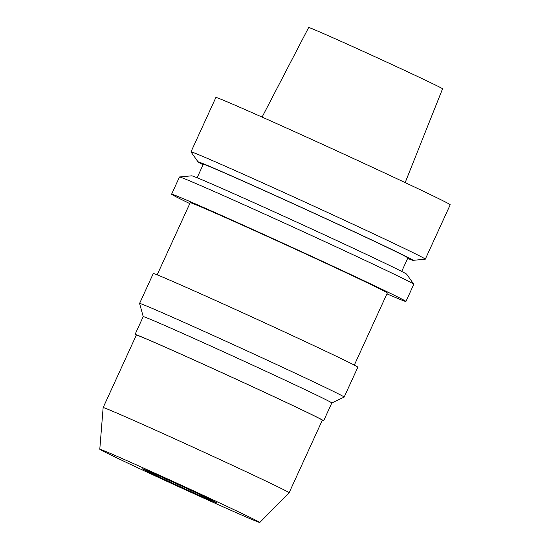 <?xml version="1.0" encoding="UTF-8"?>
<svg xmlns="http://www.w3.org/2000/svg" width="550" height="550" viewBox="0 0 550 550"><rect width="100%" height="100%" fill="white"/><g stroke="black" fill="none" stroke-linecap="round" stroke-linejoin="round"><path stroke-width="0.82" d="M405.171 182.593L442.564 88.804A73.638 1.031 -155.4 0 0 388.328 62.865A73.638 1.031 -155.4 0 0 313.342 29.239A73.638 1.031 -155.4 0 0 308.66 27.5L262.096 117.088M425.308 259.167L450.209 204.779A128.865 1.801 -155.4 0 0 355.328 159.397A128.865 1.801 -155.4 0 0 224.07 100.533A128.865 1.801 -155.4 0 0 215.875 97.494L190.974 151.876A128.865 1.801 24.6 0 1 199.176 154.914A128.865 1.801 24.6 0 1 330.433 213.778A128.865 1.801 24.6 0 1 425.308 259.167A128.865 1.801 24.6 0 1 425.26 259.188L413.022 260.343A118.216 1.65 24.6 0 1 407.66 258.404M203.081 164.739A118.216 1.65 24.6 0 1 198.11 161.947L190.988 151.931A128.865 1.801 24.6 0 1 190.974 151.876M198.11 161.947A118.216 1.65 24.6 0 1 205.617 164.684A118.216 1.65 24.6 0 1 327.305 219.271A118.216 1.65 24.6 0 1 413.022 260.343M401.699 271.425L407.873 257.943A112.502 1.567 -155.4 0 0 325.043 218.322A112.502 1.567 -155.4 0 0 210.451 166.932A112.502 1.567 -155.4 0 0 203.294 164.278L197.12 177.767M405.934 301.482L413.806 284.288A128.865 1.801 -155.4 0 0 413.793 284.233L406.67 274.216A118.216 1.65 -155.4 0 0 318.368 232.045A118.216 1.65 -155.4 0 0 199.231 178.633A118.216 1.65 -155.4 0 0 191.758 175.821L179.52 176.976A128.865 1.801 -155.4 0 0 179.472 177.004L171.6 194.191A128.865 1.801 24.6 0 1 179.802 197.23A128.865 1.801 24.6 0 1 311.059 256.094A128.865 1.801 24.6 0 1 405.934 301.482A128.865 1.801 24.6 0 1 397.732 298.444A128.865 1.801 24.6 0 1 386.932 293.851M413.793 284.233A128.865 1.801 -155.4 0 0 317.536 238.26A128.865 1.801 -155.4 0 0 187.667 180.042A128.865 1.801 -155.4 0 0 179.52 176.976M189.791 203.589A128.865 1.801 24.6 0 1 171.6 194.191M354.31 365.111L387.337 292.964A108.412 1.513 -155.4 0 0 307.519 254.788A108.412 1.513 -155.4 0 0 197.093 205.267A108.412 1.513 -155.4 0 0 190.197 202.709L157.169 274.856M357.851 367.194A112.502 1.567 -155.4 0 0 275.021 327.573A112.502 1.567 -155.4 0 0 160.428 276.183A112.502 1.567 -155.4 0 0 153.271 273.529L139.583 303.428A112.502 1.567 24.6 0 1 146.747 306.082A112.502 1.567 24.6 0 1 261.332 357.466A112.502 1.567 24.6 0 1 344.163 397.086A112.502 1.567 24.6 0 1 344.149 397.1L357.851 367.194M136.249 335.28A103.703 1.451 24.6 0 1 135.046 334.469A103.703 1.451 24.6 0 1 141.646 336.916A103.703 1.451 24.6 0 1 247.273 384.285A103.703 1.451 24.6 0 1 323.634 420.812L331.808 402.957A103.703 1.451 -155.4 0 0 255.447 366.438A103.703 1.451 -155.4 0 0 149.82 319.062A103.703 1.451 -155.4 0 0 143.22 316.614L139.583 303.449A112.502 1.567 24.6 0 1 139.583 303.428M323.634 420.812A103.703 1.451 24.6 0 1 322.231 420.434M322.327 420.214A102.272 1.43 -155.4 0 0 247.026 384.196A102.272 1.43 -155.4 0 0 142.856 337.48A102.272 1.43 -155.4 0 0 136.345 335.067L103.146 407.591A102.272 1.43 24.6 0 1 109.649 410.004A102.272 1.43 24.6 0 1 213.826 456.72A102.272 1.43 24.6 0 1 289.128 492.738A102.272 1.43 24.6 0 1 289.121 492.745L322.327 420.214M99.791 449.254A87.979 1.231 24.6 0 1 105.394 451.323A87.979 1.231 24.6 0 1 195.202 491.604A87.979 1.231 24.6 0 1 259.779 522.5A87.979 1.231 24.6 0 1 254.183 520.417A87.979 1.231 24.6 0 1 164.766 480.322A87.979 1.231 24.6 0 1 99.791 449.254L103.139 407.598A102.272 1.43 24.6 0 1 103.146 407.591M214.383 501.937A40.906 0.571 -155.4 0 0 216.982 502.899A40.906 0.571 -155.4 0 0 186.863 488.496A40.906 0.571 -155.4 0 0 145.193 469.803A40.906 0.571 -155.4 0 0 142.588 468.841A40.906 0.571 -155.4 0 0 172.714 483.251A40.906 0.571 -155.4 0 0 214.383 501.937M331.801 402.964L344.149 397.1M135.046 334.469L143.22 316.614M259.779 522.5L289.121 492.745"/></g></svg>
